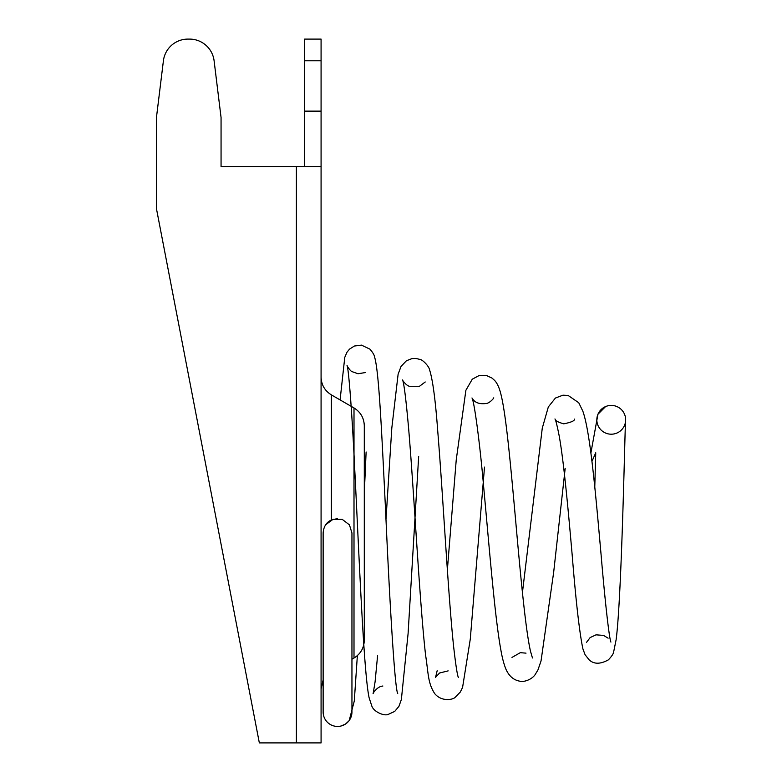 <?xml version="1.0" encoding="UTF-8"?>
<svg xmlns="http://www.w3.org/2000/svg" width="782" height="782" viewBox="0 0 782 782"><rect width="100%" height="100%" fill="white"/><g stroke="black" fill="none" stroke-linecap="round" stroke-linejoin="round"><path stroke-width="1.17" d="M325.781 524.673L333.073 519.297L342.242 519.375L349.437 524.869L351.949 532.992L351.949 712.031A14.408 14.408 0 0 1 337.541 726.439A14.408 14.408 0 0 1 323.142 712.031L323.142 532.992C323.592 526.677 326.338 522.337 331.373 519.981L337.443 518.593M597.223 423.111A14.408 14.399 7.7 0 0 618.689 432.133A14.408 14.399 7.7 0 0 625.268 416.503A14.408 14.399 7.7 0 0 605.6 406.562A14.408 14.399 7.7 0 0 597.223 423.111M354.002 407.95C360.61 412.065 364.041 417.999 364.295 425.77L364.295 640.214C364.041 647.985 360.61 653.928 354.002 658.033L354.002 407.95L331.373 394.881L331.373 519.971M221.062 117.505L214.102 60.781L221.062 117.505L221.062 166.693L321.079 166.693L321.079 111.122L304.618 111.122L304.618 39.1L321.079 39.1L321.079 60.781L304.618 60.781M304.618 166.693L304.618 111.122M321.079 111.122L321.079 60.781M321.079 166.693L321.079 742.9L259.341 742.9L156.449 208.667L156.449 117.505L163.409 60.781A24.692 24.692 0 0 1 187.924 39.1L189.586 39.1L187.924 39.1M214.102 60.781A24.692 24.692 0 0 0 189.586 39.1M156.449 117.505L163.409 60.781M296.388 166.693L296.388 742.9M341.001 726.019L345.478 724.073L349.163 720.681L354.285 701.043L357.364 655.619M364.295 493.159L366.123 451.986M365.693 372.506L358.019 373.747L352.232 371.694C350.737 371.626 346.709 365.712 347.061 365.497C348.684 369.045 352.105 413.121 354.735 469.18C359.358 560.43 363.738 673.664 369.163 697.935L371.87 706.166C373.825 711.845 384.245 716.341 388.302 714.367L394.744 711.385L398.957 706.293L401.362 699.567L408.096 633.547L418.663 456.434M340.092 399.925L344.774 357.364L346.954 352.281L349.505 349.134L354.393 346.025L361.48 345.126L369.984 349.173C372.906 352.653 374.441 355.282 374.598 357.071C379.035 371.626 381.714 432.808 385.555 509.854C389.328 595.268 394.656 688.443 397.725 693.566M382.887 686.019L382.779 686.039C376.895 686.488 372.418 694.074 373.161 693.595L375.077 681.884L377.598 655.629M425.232 381.978L419.475 386.288L409.514 386.279C406.415 385.829 402.202 380.072 402.613 379.974C404.04 383.63 406.014 399.426 408.527 427.373C413.981 491.018 419.621 603.03 425.574 654.954C428.516 674.328 427.832 682.93 434.724 693.644C441.908 702.285 453.56 699.607 455.359 697.124L460.305 692.05L462.582 687.388L470.275 639.168L484.508 467.098M386.015 519.062L391.811 428.028L398.116 374.216L401.039 366.435L406.435 360.737L412.055 358.586L415.809 358.439L419.963 359.417C422.202 359.378 429.064 366.064 429.66 370.082C432.798 380.169 435.486 400.443 437.725 430.921C442.837 492.983 448.135 594.965 453.609 646.401C455.711 664.847 457.304 675.208 458.369 677.486L458.36 677.456M448.145 670.878L439.552 673.009L435.574 677.349L437.177 670.663M493.735 397.843C494.087 398.028 489.581 403.307 486.121 403.492C480.216 404.245 475.955 403.043 473.335 399.876L471.966 397.97C474.156 400.892 479.816 441.83 483.863 489.102C489.366 548.338 494.918 618.054 500.92 650.282C502.279 658.131 503.999 664.563 506.091 669.558C509.131 676.147 513.618 680.008 519.541 681.132C522.747 682.344 530.783 680.35 534.888 675.003L537.908 670.047L541.036 660.966L553.656 572.395L565.191 468.271M447.372 569.853L456.238 459.894L465.886 390.286L472.279 379.192L479.122 375.536L486.512 375.536L491.995 378.087L494.498 380.306C497.205 383.102 499.346 387.764 500.93 394.304C506.032 414.45 510.548 463.98 515.553 519.483C520.401 574.076 525.651 630.556 530.528 651.338L532.454 657.975M526.012 653.146L520.304 652.667L511.985 657.418M574.457 419.093C574.809 420.755 571.231 422.339 563.714 423.834C558.055 422.182 555.21 420.687 555.191 419.318L554.956 418.957C555.738 419.954 557.146 425.603 559.189 435.916C563.812 461.468 568.24 510.128 572.131 554.399C575.923 601.466 579.521 632.99 582.932 648.992L585.083 654.73L589.129 659.812C593.9 664.329 600.341 664.329 608.425 659.822C611.759 656.284 613.499 653.644 613.655 651.905L616.128 639.676C621.807 596.891 624.945 425.056 625.551 421.283M522.435 592.541L542.268 428.213L548.329 406.943L555.425 398.048L562.942 395.184L568.094 395.428L578.758 402.75L582.854 411.215C590.381 432.348 595.737 495.055 601.104 554.888C604.779 598.787 609.207 638.933 610.918 642.071M608.103 638.171L603.548 635.404L596.04 634.837L590.146 637.574L586.432 642.481M331.373 394.881C324.765 390.775 321.334 384.832 321.079 377.061M354.002 658.033L351.949 659.226M323.142 679.959L321.079 688.932M594.779 486.99L595.747 452.768L591.945 461.419M590.889 453.003L597.937 414.274L605.6 406.562"/></g></svg>
